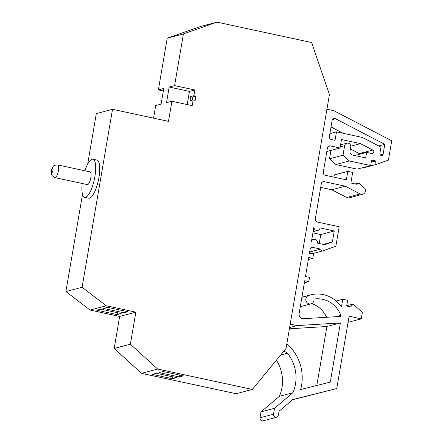 <?xml version="1.0" encoding="UTF-8"?>
<svg xmlns="http://www.w3.org/2000/svg" width="443" height="443" viewBox="0 0 443 443"><rect width="100%" height="100%" fill="white"/><g stroke="black" fill="none" stroke-linecap="round" stroke-linejoin="round"><path stroke-width="0.66" d="M84.945 170.782A19.503 5.665 102.2 0 1 92.903 159.198L96.956 160.073A19.503 5.665 102.2 0 1 98.927 177.532A19.503 5.665 102.2 0 1 88.744 198.204L84.685 197.329A19.503 5.665 102.2 0 1 82.204 183.496M92.903 159.198A19.503 5.665 102.2 0 1 94.874 176.657A19.503 5.665 102.2 0 1 84.685 197.329M320.073 227.907A3.251 3.079 -104.8 0 1 316.485 230.426A3.251 3.079 -104.8 0 1 313.987 226.6L311.385 241.828A3.251 3.079 -104.8 0 1 313.594 239.342A3.251 3.079 -104.8 0 1 317.465 243.141L324.647 244.686L332.383 241.972L334.26 230.964L320.073 227.907M359.954 154.158A1.861 1.761 75.2 0 0 359.317 153.61L372.823 150.044L360.475 143.626L341.481 139.534L340.036 147.995L330.306 145.897A2.603 2.464 -104.8 0 0 327.438 147.912L323.279 172.238A2.603 2.464 -104.8 0 0 325.278 175.301L346.365 179.841L347.81 171.38L352.678 172.427L350.867 183.003L356.947 184.316L358.863 182.97L364.921 188.496A3.898 3.694 -104.8 0 1 360.209 193.945L345.28 186.187L324.193 181.647L322.133 182.189M362.778 194.244L349.272 197.811A3.898 3.694 -104.8 0 1 346.703 197.512L331.774 189.754L345.28 186.187M324.193 181.647A2.603 2.464 -104.8 0 0 321.33 183.662L315.289 218.986A2.603 2.464 -104.8 0 0 317.288 222.048L339.183 226.761L335.849 246.264L321.989 251.131L320.654 249.088L312.952 247.432A2.603 2.464 -104.8 0 0 310.083 249.442L309.435 253.252L313.489 254.127L312.764 258.358L308.71 257.483L305.454 276.521L309.513 277.39L308.788 281.621L304.734 280.751L299.13 313.511A4.336 4.103 75.2 0 0 303.538 318.694L340.673 316.418L340.855 315.361A25.572 24.21 75.2 0 0 313.976 299.058A4.336 4.103 -104.8 0 1 309.186 303.876A4.336 4.103 -104.8 0 1 308.511 295.547A30.34 28.723 -104.8 0 1 310.571 294.911A30.34 28.723 -104.8 0 1 341.464 306.883L342.766 299.246L347.633 300.299L346.659 306.008L350.712 306.883L353.071 304.014L362.368 312.487L361.283 318.833L349.117 316.213L336.758 388.528L292.84 399.525L279.073 411.193L278.376 415.268A2.603 2.464 -104.8 0 1 275.507 417.284A2.603 2.464 -104.8 0 1 273.508 414.222L274.522 408.296L292.873 392.742L279.367 396.308A36.841 34.875 75.2 0 0 276.371 360.209M276.609 417.262L263.103 420.828A2.603 2.464 -104.8 0 1 260.008 417.788L261.016 411.863L274.522 408.296M57.728 164.923L90.162 171.906A6.501 1.888 102.2 0 1 90.821 177.732A6.501 1.888 102.2 0 1 87.426 184.62L54.987 177.632C49.826 174.498 51.681 174.392 51.41 170.727C51.598 169.381 52.196 167.98 53.193 166.507C53.321 165.649 54.832 165.123 57.728 164.923A6.501 1.888 102.2 0 1 58.382 170.743A6.501 1.888 102.2 0 1 54.987 177.632M378.715 145.952L384.801 144.346L383.117 154.181A1.733 1.639 -104.8 0 1 381.207 155.521A1.733 1.639 -104.8 0 1 379.878 153.483L380.963 147.12L362.357 137.452L336.486 131.876L329.88 133.62M308.361 259.515L312.764 258.358M304.385 282.784L308.788 281.621M326.967 109.044A2.165 2.049 75.2 0 0 327.72 109.377L333.8 110.684L391.717 140.785L388.406 160.133L375.952 164.503L375.658 160.931L371.605 160.056L370.664 165.555L349.305 160.959L343.004 155.216L344.632 145.697A3.251 3.079 -104.8 0 1 346.847 143.205A3.251 3.079 -104.8 0 1 350.718 147.004L349.992 151.235A3.251 3.079 -104.8 0 0 352.49 155.061L365.669 157.902L366.61 152.403L371.76 153.511A1.861 1.761 -104.8 0 0 372.823 150.044M375.658 160.931L371.256 162.094M366.61 152.403L354.716 155.543M340.855 315.361L335.7 316.723M342.766 299.246L336.143 300.996M346.714 305.692L353.071 304.014M348.076 322.321L361.283 318.833M362.418 167.736L362.446 168.069L375.952 164.503M349.305 160.959L335.8 164.525L357.158 169.126L370.664 165.555M347.81 171.38L334.304 174.946L333.928 177.161M355.203 183.939L358.863 182.97M309.646 251.995L320.654 249.088M321.989 251.131L311.922 253.789M336.486 131.876L335.041 140.337L331.392 139.551A2.603 2.464 -104.8 0 1 329.393 136.488L332.112 120.562A2.603 2.464 -104.8 0 1 335.595 118.768L384.801 144.346M87.675 164.143L96.314 113.591L112.522 109.31L168.473 121.36L171.912 101.264L192.184 105.633L193.159 99.924L195.186 100.356L195.911 96.131L193.884 95.694L194.859 89.979L174.586 85.615L183.424 33.917L167.216 38.198L158.378 89.896L163.783 88.467L161.108 104.122L155.703 105.545L153.549 118.148M193.159 99.924L189.986 100.76L190.711 96.53L192.738 96.967L195.911 96.131M192.738 96.967L192.184 100.179M326.657 317.277A25.572 24.21 75.2 0 0 311.711 303.582M292.53 399.785L336.758 388.528M261.016 411.863L279.367 396.308M286.881 343.552A4.336 4.103 75.2 0 0 287.557 344.333A43.342 41.033 -104.8 0 1 300.642 389.524L330.284 382.104L340.401 322.936L297.07 325.594L290.985 324.282L290.137 324.509M316.817 385.476L326.895 326.502L340.401 322.936M289.611 327.56L297.07 325.594M326.895 326.502L289.401 328.8M335.8 164.525L329.503 158.782L343.004 155.216M329.503 158.782L330.932 150.399M350.756 146.19L360.475 143.626M359.317 153.61L350.38 148.964M326.829 151.484L340.036 147.995M331.774 189.754L320.693 187.367M323.252 244.386L332.383 241.972M319.22 243.517L320.754 234.53L334.26 230.964M320.754 234.53L312.919 232.846M343.247 133.337L331.015 126.975M292.873 392.742A36.841 34.875 75.2 0 0 287.407 353.232L280.64 355.015M190.711 96.53L193.884 95.694M290.176 324.276A2.165 2.049 -104.8 0 1 290.985 324.282M283.321 351.759A4.336 4.103 -104.8 0 1 287.407 353.232M172.543 378.726L152.27 374.357L156.324 373.288L176.596 377.657L172.543 378.726L172.864 376.855M179.299 376.943L159.026 372.574L163.074 371.505L183.347 375.874L179.299 376.943L179.614 375.071M117.406 312.714L117.085 314.585L121.138 313.517L100.866 309.148L96.812 310.222L117.085 314.585M124.162 310.931L123.841 312.802L127.889 311.734L107.616 307.364L103.568 308.439L123.841 312.802M171.912 101.264L166.507 102.693L169.182 87.038L189.454 91.408L194.859 89.979M189.454 91.408L187.206 104.559M163.356 90.965L158.378 89.896M167.216 38.198L200.757 26.43L216.965 22.15L311.634 42.539L329.431 94.619L286.045 348.447L252.338 389.436L157.669 369.047L141.461 373.327L236.13 393.716L252.338 389.436M141.461 373.327L114.183 348.458L130.386 344.178L135.863 312.154L119.654 316.435L114.183 348.458M119.654 316.435L90.056 310.061L65.896 291.56L82.099 287.28L112.522 109.31M82.514 194.344L65.896 291.56M183.424 33.917L216.965 22.15M157.669 369.047L130.386 344.178M135.863 312.154L106.265 305.781L90.056 310.061M106.265 305.781L82.099 287.28M169.182 87.038L174.586 85.615M51.942 172.521A2.165 0.631 -77.8 0 0 52.977 170.228C52.999 167.615 52.545 167.731 51.626 170.583L51.942 172.521M273.508 414.222L260.008 417.788M330.306 145.897L328.241 146.445M312.952 247.432L310.886 247.975M383.117 154.181L380.26 154.934M332.494 119.588L335.595 118.768M301.904 297.286L308.511 295.547M340.23 146.86L344.632 145.697M346.703 197.512L360.209 193.945M317.858 230.399L313.123 231.645M311.019 303.837L300.304 306.667M310.571 294.911L301.921 297.198M346.847 143.205L340.573 144.861M313.594 239.342L311.728 239.835"/></g></svg>
